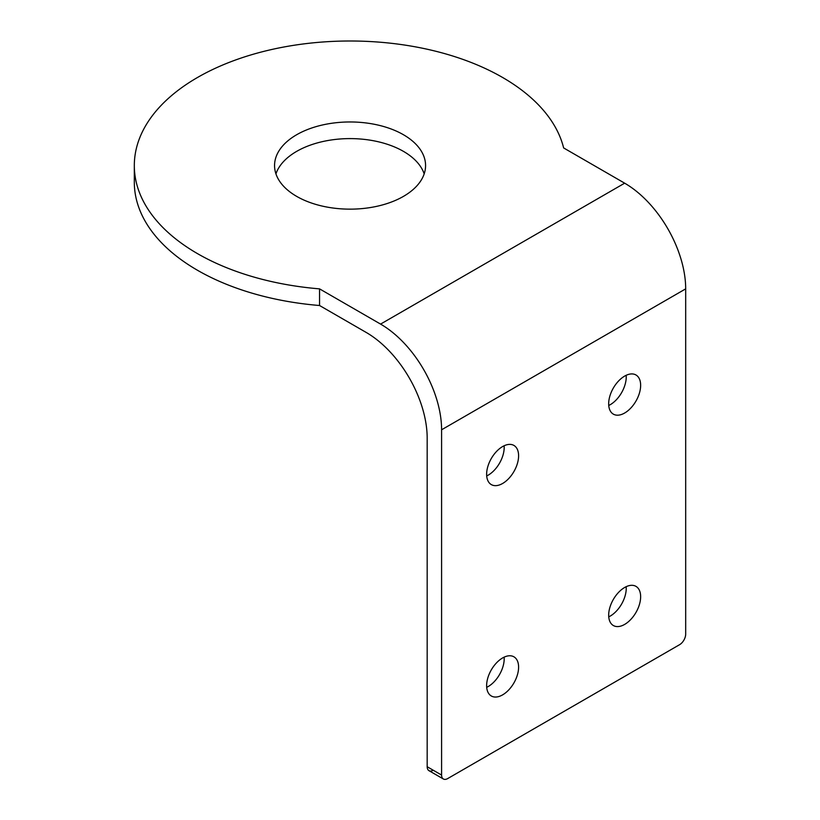 <?xml version="1.0" encoding="UTF-8"?>
<svg xmlns="http://www.w3.org/2000/svg" width="820" height="820" viewBox="0 0 820 820"><rect width="100%" height="100%" fill="white"/><g stroke="black" fill="none" stroke-linecap="round" stroke-linejoin="round"><path stroke-width="1.23" d="M134.316 165.558L134.316 182.204A215.742 124.558 0 0 0 319.554 305.511L319.554 288.865A215.742 124.558 180 0 1 134.316 165.558A215.742 124.558 180 0 1 350.058 41A215.742 124.558 180 0 1 563.637 147.938L624.655 183.178L380.572 324.095A86.295 49.825 60 0 1 423.725 369.646A86.295 49.825 60 0 1 441.59 429.782L441.59 775.054L427.179 766.731A8.63 4.981 120 0 0 428.973 770.677L443.384 779A8.63 4.981 -60 0 1 441.59 775.054M427.179 766.731L427.179 438.106A86.295 49.825 -120 0 0 409.303 377.969A86.295 49.825 -120 0 0 366.161 332.418L319.554 305.511M433.278 770.246A8.63 4.981 120 0 1 428.973 770.677L443.384 779A8.63 4.981 -60 0 0 447.699 778.569L679.575 644.694A8.63 4.981 -60 0 0 683.89 640.143A8.63 4.981 -60 0 0 685.684 634.126L685.684 288.865A86.295 49.825 -120 0 0 667.808 228.718A86.295 49.825 -120 0 0 624.655 183.178M424.186 173.881A75.512 43.593 0 0 0 372.136 140.507A75.512 43.593 0 0 0 296.666 151.372A75.512 43.593 0 0 0 275.94 173.881M403.46 196.38A75.512 43.593 180 0 1 321.163 205.83A75.512 43.593 180 0 1 274.556 165.558A75.512 43.593 180 0 1 296.666 134.736A75.512 43.593 180 0 1 378.963 125.286A75.512 43.593 180 0 1 425.57 165.558A75.512 43.593 180 0 1 403.46 196.38M640.645 596.714A22.611 13.058 -60 0 1 630.775 619.469A22.611 13.058 -60 0 1 613.35 625.527A22.611 13.058 -60 0 1 608.676 615.174A22.611 13.058 -60 0 1 618.536 592.419A22.611 13.058 -60 0 1 635.961 586.361A22.611 13.058 -60 0 1 640.645 596.714M608.737 616.865A22.611 13.058 120 0 0 626.234 588.391A22.611 13.058 120 0 0 626.162 586.7M640.645 385.328A22.611 13.058 -60 0 1 630.775 408.083A22.611 13.058 -60 0 1 613.35 414.141A22.611 13.058 -60 0 1 608.676 403.788A22.611 13.058 -60 0 1 618.536 381.034A22.611 13.058 -60 0 1 635.961 374.976A22.611 13.058 -60 0 1 640.645 385.328M608.737 405.48A22.611 13.058 120 0 0 626.234 377.005A22.611 13.058 120 0 0 626.162 375.314M518.599 455.787A22.611 13.058 -60 0 1 508.738 478.542A22.611 13.058 -60 0 1 491.313 484.599A22.611 13.058 -60 0 1 486.629 474.247A22.611 13.058 -60 0 1 496.5 451.492A22.611 13.058 -60 0 1 513.925 445.434A22.611 13.058 -60 0 1 518.599 455.787M486.701 475.938A22.611 13.058 120 0 0 504.187 447.464A22.611 13.058 120 0 0 504.115 445.772M518.599 667.172A22.611 13.058 -60 0 1 508.738 689.928A22.611 13.058 -60 0 1 491.313 695.985A22.611 13.058 -60 0 1 486.629 685.633A22.611 13.058 -60 0 1 496.5 662.878A22.611 13.058 -60 0 1 513.925 656.82A22.611 13.058 -60 0 1 518.599 667.172M486.701 687.324A22.611 13.058 120 0 0 504.187 658.849A22.611 13.058 120 0 0 504.115 657.158M319.554 288.865L380.572 324.095M441.59 429.782L685.684 288.865"/></g></svg>
